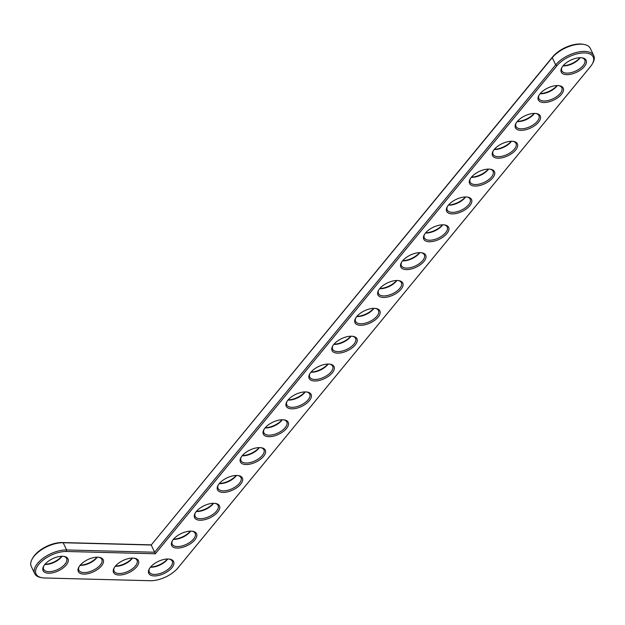 <?xml version="1.0" encoding="UTF-8"?>
<svg xmlns="http://www.w3.org/2000/svg" width="625" height="625" viewBox="0 0 625 625"><rect width="100%" height="100%" fill="white"/><g stroke="black" fill="none" stroke-linecap="round" stroke-linejoin="round"><path stroke-width="0.94" d="M155.336 553.781L556.93 65.75A21.57 10.523 -25.4 0 1 582.773 52.961A21.57 10.523 -25.4 0 1 592.367 63.828A21.57 10.523 -25.4 0 1 590.453 66.617L177.945 567.906A21.57 10.523 -25.4 0 1 150.273 580.727L44.641 577.992A21.57 10.523 -25.4 0 1 41.914 577.719A21.57 10.523 -25.4 0 1 39.797 563.156A21.57 10.523 -25.4 0 1 66.461 551.484L155.336 553.781L154.633 552.234L555.68 64.875A22.656 11.055 -25.4 0 1 576.938 52.336A22.656 11.055 -25.4 0 1 593.75 55.609A22.656 11.055 -25.4 0 1 592.906 62.852L592.367 63.828M150.477 567.195A13.773 6.719 -25.4 0 1 169.891 559.18A13.773 6.719 -25.4 0 1 171.562 568.133A13.773 6.719 -25.4 0 1 155.133 575.93A13.773 6.719 -25.4 0 1 149.258 568.977A13.773 6.719 -25.4 0 1 150.477 567.195M173.398 539.344A13.773 6.719 -25.4 0 1 192.812 531.328A13.773 6.719 -25.4 0 1 194.484 540.281A13.773 6.719 -25.4 0 1 178.047 548.086A13.773 6.719 -25.4 0 1 172.172 541.133A13.773 6.719 -25.4 0 1 173.398 539.344A12.687 6.188 154.6 0 0 190.625 531.156M196.312 511.5A13.773 6.719 -25.4 0 1 215.727 503.484A13.773 6.719 -25.4 0 1 217.398 512.43A13.773 6.719 -25.4 0 1 200.969 520.234A13.773 6.719 -25.4 0 1 195.094 513.281A13.773 6.719 -25.4 0 1 196.312 511.5A12.687 6.188 154.6 0 0 213.547 503.305M219.234 483.648A13.773 6.719 -25.4 0 1 238.641 475.633A13.773 6.719 -25.4 0 1 240.32 484.578A13.773 6.719 -25.4 0 1 223.883 492.383A13.773 6.719 -25.4 0 1 218.008 485.43A13.773 6.719 -25.4 0 1 219.234 483.648M242.148 455.797A13.773 6.719 -25.4 0 1 261.562 447.781A13.773 6.719 -25.4 0 1 263.234 456.734A13.773 6.719 -25.4 0 1 246.805 464.539A13.773 6.719 -25.4 0 1 240.922 457.586A13.773 6.719 -25.4 0 1 242.148 455.797A12.687 6.188 154.6 0 0 259.383 447.602M115.266 566.281A13.773 6.719 -25.4 0 1 134.68 558.266A13.773 6.719 -25.4 0 1 136.352 567.219A13.773 6.719 -25.4 0 1 119.922 575.023A13.773 6.719 -25.4 0 1 114.047 568.07A13.773 6.719 -25.4 0 1 115.266 566.281M265.062 427.945A13.773 6.719 -25.4 0 1 284.477 419.938A13.773 6.719 -25.4 0 1 286.148 428.883A13.773 6.719 -25.4 0 1 269.719 436.688A13.773 6.719 -25.4 0 1 263.844 429.734A13.773 6.719 -25.4 0 1 265.062 427.945A12.687 6.188 154.6 0 0 282.297 419.758M287.984 400.102A13.773 6.719 -25.4 0 1 307.391 392.086A13.773 6.719 -25.4 0 1 309.07 401.031A13.773 6.719 -25.4 0 1 292.633 408.836A13.773 6.719 -25.4 0 1 286.758 401.883A13.773 6.719 -25.4 0 1 287.984 400.102M310.898 372.25A13.773 6.719 -25.4 0 1 330.312 364.234A13.773 6.719 -25.4 0 1 331.984 373.188A13.773 6.719 -25.4 0 1 315.555 380.984A13.773 6.719 -25.4 0 1 309.672 374.031A13.773 6.719 -25.4 0 1 310.898 372.25M333.82 344.398A13.773 6.719 -25.4 0 1 353.227 336.391A13.773 6.719 -25.4 0 1 354.906 345.336A13.773 6.719 -25.4 0 1 338.469 353.141A13.773 6.719 -25.4 0 1 332.594 346.188A13.773 6.719 -25.4 0 1 333.82 344.398M80.055 565.375A13.773 6.719 -25.4 0 1 99.469 557.359A13.773 6.719 -25.4 0 1 101.141 566.305A13.773 6.719 -25.4 0 1 84.711 574.109A13.773 6.719 -25.4 0 1 78.828 567.156A13.773 6.719 -25.4 0 1 80.055 565.375M44.844 564.461A13.773 6.719 -25.4 0 1 64.258 556.445A13.773 6.719 -25.4 0 1 65.93 565.391A13.773 6.719 -25.4 0 1 49.5 573.195A13.773 6.719 -25.4 0 1 43.617 566.242A13.773 6.719 -25.4 0 1 44.844 564.461A12.687 6.188 154.6 0 0 62.078 556.266M356.734 316.555A13.773 6.719 -25.4 0 1 376.148 308.539A13.773 6.719 -25.4 0 1 377.82 317.484A13.773 6.719 -25.4 0 1 361.391 325.289A13.773 6.719 -25.4 0 1 355.508 318.336A13.773 6.719 -25.4 0 1 356.734 316.555M379.648 288.703A13.773 6.719 -25.4 0 1 399.062 280.688A13.773 6.719 -25.4 0 1 400.734 289.641A13.773 6.719 -25.4 0 1 384.305 297.438A13.773 6.719 -25.4 0 1 378.43 290.484A13.773 6.719 -25.4 0 1 379.648 288.703M402.57 260.852A13.773 6.719 -25.4 0 1 421.977 252.836A13.773 6.719 -25.4 0 1 423.656 261.789A13.773 6.719 -25.4 0 1 407.219 269.594A13.773 6.719 -25.4 0 1 401.344 262.641A13.773 6.719 -25.4 0 1 402.57 260.852M425.484 233.008A13.773 6.719 -25.4 0 1 444.898 224.992A13.773 6.719 -25.4 0 1 446.57 233.938A13.773 6.719 -25.4 0 1 430.141 241.742A13.773 6.719 -25.4 0 1 424.258 234.789A13.773 6.719 -25.4 0 1 425.484 233.008M448.406 205.156A13.773 6.719 -25.4 0 1 467.812 197.141A13.773 6.719 -25.4 0 1 469.484 206.094A13.773 6.719 -25.4 0 1 453.055 213.891A13.773 6.719 -25.4 0 1 447.18 206.938A13.773 6.719 -25.4 0 1 448.406 205.156M471.32 177.305A13.773 6.719 -25.4 0 1 490.734 169.289A13.773 6.719 -25.4 0 1 492.406 178.242A13.773 6.719 -25.4 0 1 475.969 186.047A13.773 6.719 -25.4 0 1 470.094 179.094A13.773 6.719 -25.4 0 1 471.32 177.305A12.687 6.188 154.6 0 0 488.547 169.109M494.234 149.461A13.773 6.719 -25.4 0 1 513.648 141.445A13.773 6.719 -25.4 0 1 515.32 150.391A13.773 6.719 -25.4 0 1 498.891 158.195A13.773 6.719 -25.4 0 1 493.016 151.242A13.773 6.719 -25.4 0 1 494.234 149.461M517.156 121.609A13.773 6.719 -25.4 0 1 536.562 113.594A13.773 6.719 -25.4 0 1 538.242 122.539A13.773 6.719 -25.4 0 1 521.805 130.344A13.773 6.719 -25.4 0 1 515.93 123.391A13.773 6.719 -25.4 0 1 517.156 121.609M540.07 93.758A13.773 6.719 -25.4 0 1 559.484 85.742A13.773 6.719 -25.4 0 1 561.156 94.695A13.773 6.719 -25.4 0 1 544.727 102.492A13.773 6.719 -25.4 0 1 538.844 95.539A13.773 6.719 -25.4 0 1 540.07 93.758A12.687 6.188 154.6 0 0 557.305 85.562M562.984 65.906A13.773 6.719 -25.4 0 1 582.398 57.898A13.773 6.719 -25.4 0 1 584.07 66.844A13.773 6.719 -25.4 0 1 567.641 74.648A13.773 6.719 -25.4 0 1 561.766 67.695A13.773 6.719 -25.4 0 1 562.984 65.906M41.914 577.719L40.82 577.516A22.656 11.055 -25.4 0 1 34.68 573.594A22.656 11.055 -25.4 0 1 43.094 558.25A22.656 11.055 -25.4 0 1 66.602 549.953L154.633 552.234L151.203 545.016L552.25 57.656A22.656 11.055 -25.4 0 1 584.18 44.477A22.656 11.055 -25.4 0 1 590.32 48.398L593.75 55.609M169.32 559.094A12.687 6.188 -25.4 0 1 172.234 561.172A12.687 6.188 -25.4 0 1 163.43 572.203A12.687 6.188 -25.4 0 1 149.32 572.055A12.687 6.188 -25.4 0 1 149.547 568.477M192.234 531.242A12.687 6.188 -25.4 0 1 195.156 533.32A12.687 6.188 -25.4 0 1 186.352 544.359A12.687 6.188 -25.4 0 1 172.234 544.211A12.687 6.188 -25.4 0 1 172.469 540.625M215.148 503.391A12.687 6.188 -25.4 0 1 218.07 505.477A12.687 6.188 -25.4 0 1 209.266 516.508A12.687 6.188 -25.4 0 1 195.148 516.359A12.687 6.188 -25.4 0 1 195.383 512.781M238.07 475.547A12.687 6.188 -25.4 0 1 240.992 477.625A12.687 6.188 -25.4 0 1 232.188 488.656A12.687 6.188 -25.4 0 1 218.07 488.508A12.687 6.188 -25.4 0 1 218.305 484.93M260.984 447.695A12.687 6.188 -25.4 0 1 263.906 449.773A12.687 6.188 -25.4 0 1 255.102 460.812A12.687 6.188 -25.4 0 1 240.984 460.656A12.687 6.188 -25.4 0 1 241.219 457.078M134.109 558.18A12.687 6.188 -25.4 0 1 137.023 560.258A12.687 6.188 -25.4 0 1 128.219 571.297A12.687 6.188 -25.4 0 1 114.102 571.141A12.687 6.188 -25.4 0 1 114.336 567.562M283.906 419.844A12.687 6.188 -25.4 0 1 286.82 421.93A12.687 6.188 -25.4 0 1 278.016 432.961A12.687 6.188 -25.4 0 1 263.906 432.812A12.687 6.188 -25.4 0 1 264.133 429.234M306.82 392A12.687 6.188 -25.4 0 1 309.742 394.078A12.687 6.188 -25.4 0 1 300.938 405.109A12.687 6.188 -25.4 0 1 286.82 404.961A12.687 6.188 -25.4 0 1 287.055 401.383M329.734 364.148A12.687 6.188 -25.4 0 1 332.656 366.227A12.687 6.188 -25.4 0 1 323.852 377.258A12.687 6.188 -25.4 0 1 309.734 377.109A12.687 6.188 -25.4 0 1 309.969 373.531M352.656 336.297A12.687 6.188 -25.4 0 1 355.578 338.383A12.687 6.188 -25.4 0 1 346.766 349.414A12.687 6.188 -25.4 0 1 332.656 349.266A12.687 6.188 -25.4 0 1 332.891 345.688M98.891 557.266A12.687 6.188 -25.4 0 1 101.812 559.352A12.687 6.188 -25.4 0 1 93.008 570.383A12.687 6.188 -25.4 0 1 78.891 570.234A12.687 6.188 -25.4 0 1 79.125 566.656M63.68 556.359A12.687 6.188 -25.4 0 1 66.602 558.438A12.687 6.188 -25.4 0 1 57.797 569.469A12.687 6.188 -25.4 0 1 43.68 569.32A12.687 6.188 -25.4 0 1 43.914 565.742M375.57 308.445A12.687 6.188 -25.4 0 1 378.492 310.531A12.687 6.188 -25.4 0 1 369.688 321.562A12.687 6.188 -25.4 0 1 355.57 321.414A12.687 6.188 -25.4 0 1 355.805 317.836M398.492 280.602A12.687 6.188 -25.4 0 1 401.406 282.68A12.687 6.188 -25.4 0 1 392.602 293.711A12.687 6.188 -25.4 0 1 378.492 293.562A12.687 6.188 -25.4 0 1 378.719 289.984M421.406 252.75A12.687 6.188 -25.4 0 1 424.328 254.828A12.687 6.188 -25.4 0 1 415.523 265.867A12.687 6.188 -25.4 0 1 401.406 265.719A12.687 6.188 -25.4 0 1 401.641 262.141M444.32 224.898A12.687 6.188 -25.4 0 1 447.242 226.984A12.687 6.188 -25.4 0 1 438.438 238.016A12.687 6.188 -25.4 0 1 424.32 237.867A12.687 6.188 -25.4 0 1 424.555 234.289M467.242 197.055A12.687 6.188 -25.4 0 1 470.156 199.133A12.687 6.188 -25.4 0 1 461.352 210.164A12.687 6.188 -25.4 0 1 447.242 210.016A12.687 6.188 -25.4 0 1 447.469 206.438M490.156 169.203A12.687 6.188 -25.4 0 1 493.078 171.281A12.687 6.188 -25.4 0 1 484.273 182.32A12.687 6.188 -25.4 0 1 470.156 182.164A12.687 6.188 -25.4 0 1 470.391 178.586M513.07 141.352A12.687 6.188 -25.4 0 1 515.992 143.438A12.687 6.188 -25.4 0 1 507.188 154.469A12.687 6.188 -25.4 0 1 493.07 154.32A12.687 6.188 -25.4 0 1 493.305 150.742M535.992 113.508A12.687 6.188 -25.4 0 1 538.914 115.586A12.687 6.188 -25.4 0 1 530.109 126.617A12.687 6.188 -25.4 0 1 515.992 126.469A12.687 6.188 -25.4 0 1 516.227 122.891M558.906 85.656A12.687 6.188 -25.4 0 1 561.828 87.734A12.687 6.188 -25.4 0 1 553.023 98.773A12.687 6.188 -25.4 0 1 538.906 98.617A12.687 6.188 -25.4 0 1 539.141 95.039M581.828 57.805A12.687 6.188 -25.4 0 1 584.742 59.891A12.687 6.188 -25.4 0 1 575.938 70.922A12.687 6.188 -25.4 0 1 561.828 70.773A12.687 6.188 -25.4 0 1 562.055 67.195M34.68 573.594L31.25 566.383A22.656 11.055 -25.4 0 1 32.094 559.141A22.656 11.055 -25.4 0 1 63.172 542.734L151.203 545.016L552.688 56.82A21.57 10.523 -25.4 0 1 583.086 44.273L584.18 44.477M150.492 567.18A12.687 6.188 154.6 0 0 167.711 559M32.094 559.141L32.633 558.164A21.57 10.523 -25.4 0 1 62.219 542.547L151.094 544.852M150.641 567.008A13.773 6.719 154.6 0 0 167.492 559.008M173.555 539.156A13.773 6.719 154.6 0 0 190.406 531.156M196.469 511.312A13.773 6.719 154.6 0 0 213.328 503.305M219.391 483.461A13.773 6.719 154.6 0 0 236.242 475.461M219.25 483.625A12.687 6.188 154.6 0 0 236.461 475.453M242.305 455.609A13.773 6.719 154.6 0 0 259.156 447.609M115.422 566.094A13.773 6.719 154.6 0 0 132.281 558.094M115.281 566.266A12.687 6.188 154.6 0 0 132.5 558.094M265.227 427.758A13.773 6.719 154.6 0 0 282.078 419.758M288.141 399.914A13.773 6.719 154.6 0 0 304.992 391.906M288 400.078A12.687 6.188 154.6 0 0 305.211 391.906M311.055 372.062A13.773 6.719 154.6 0 0 327.914 364.062M310.914 372.234A12.687 6.188 154.6 0 0 328.133 364.055M333.977 344.211A13.773 6.719 154.6 0 0 350.828 336.211M333.836 344.383A12.687 6.188 154.6 0 0 351.047 336.211M80.211 565.188A13.773 6.719 154.6 0 0 97.07 557.18M80.07 565.352A12.687 6.188 154.6 0 0 97.289 557.18M45 564.273A13.773 6.719 154.6 0 0 61.852 556.266M356.891 316.367A13.773 6.719 154.6 0 0 373.742 308.359M356.75 316.531A12.687 6.188 154.6 0 0 373.961 308.359M379.805 288.516A13.773 6.719 154.6 0 0 396.664 280.516M379.664 288.688A12.687 6.188 154.6 0 0 396.883 280.508M402.727 260.664A13.773 6.719 154.6 0 0 419.578 252.664M402.586 260.836A12.687 6.188 154.6 0 0 419.797 252.664M425.641 232.82A13.773 6.719 154.6 0 0 442.5 224.812M425.5 232.984A12.687 6.188 154.6 0 0 442.719 224.812M448.562 204.969A13.773 6.719 154.6 0 0 465.414 196.969M448.422 205.133A12.687 6.188 154.6 0 0 465.633 196.961M471.477 177.117A13.773 6.719 154.6 0 0 488.328 169.117M494.391 149.273A13.773 6.719 154.6 0 0 511.25 141.266M494.25 149.438A12.687 6.188 154.6 0 0 511.469 141.266M517.312 121.422A13.773 6.719 154.6 0 0 534.164 113.414M517.172 121.586A12.687 6.188 154.6 0 0 534.383 113.414M540.227 93.57A13.773 6.719 154.6 0 0 557.078 85.57M563.148 65.719A13.773 6.719 154.6 0 0 580 57.719M563 65.891A12.687 6.188 154.6 0 0 580.219 57.719M552.688 56.82L552.25 57.656L555.68 64.875L556.93 65.75M62.219 542.547L63.172 542.734L66.602 549.953L66.461 551.484"/></g></svg>
